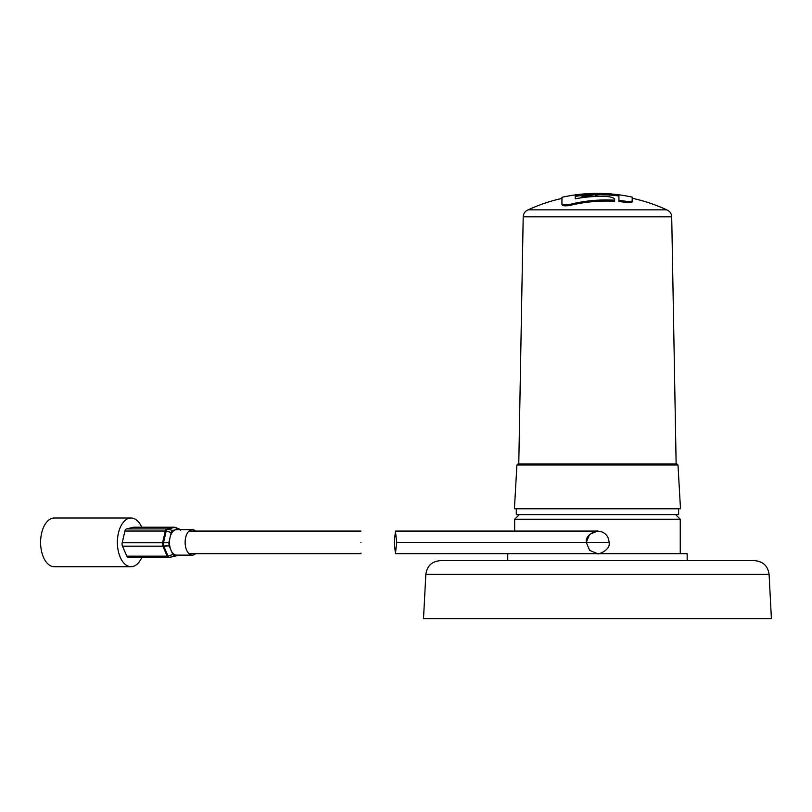 <?xml version="1.0" encoding="UTF-8"?>
<svg xmlns="http://www.w3.org/2000/svg" width="812" height="812" viewBox="0 0 812 812"><rect width="100%" height="100%" fill="white"/><g stroke="black" fill="none" stroke-linecap="round" stroke-linejoin="round"><path stroke-width="1.22" d="M597.287 553.682A11.307 11.307 0 0 0 597.459 553.682L598.008 553.672M516.28 508.809L516.28 514.605L678.629 514.605L678.629 508.809M675.614 514.605L680.253 519.244L514.656 519.244L514.656 531.078M507.754 560.645L507.754 553.682L687.155 553.682L687.155 560.645M425.833 574.378C427.021 565.974 431.852 561.396 440.307 560.645L754.602 560.645C763.057 561.396 767.888 565.974 769.086 574.378L425.833 574.378L423.509 618.622L771.4 618.622L769.086 574.378M597.987 531.078L597.459 531.068A11.307 11.307 0 0 1 598.008 531.078M395.464 553.682L394.267 542.375L395.464 531.078L396.672 542.375L395.464 553.682L597.754 553.682C596.515 555.103 611.02 550.536 609.061 542.375C608.838 537.514 606.523 534.042 602.128 531.972L597.561 531.078L589.613 534.387L586.294 542.375L589.613 550.363L597.561 553.682M360.954 553.114L360.954 553.682L188.973 553.682M360.954 542.375C360.954 556.951 360.954 556.951 360.954 542.375C360.954 527.8 360.954 527.8 360.954 542.375M141.745 527.221A24.35 13.662 90 0 0 131.057 518.026A24.35 13.662 90 0 0 117.385 542.365A24.35 13.662 90 0 0 131.057 566.725A24.35 13.662 90 0 0 141.745 557.529M131.057 518.026L54.262 518.026A24.35 13.662 90 0 0 40.6 542.365A24.35 13.662 90 0 0 54.262 566.725L131.057 566.725M128.6 557.499A3.481 1.949 -90 0 1 128.347 557.529A3.481 1.949 -90 0 1 126.804 556.169L167.191 556.169A3.481 1.756 -23.3 0 0 168.043 556.088A3.481 1.512 71.2 0 0 169.576 557.377A3.481 1.512 71.2 0 0 169.779 557.367L176.803 555.702A3.481 2.406 69.8 0 0 176.965 555.652L176.965 555.652A3.481 2.406 69.8 0 0 177.117 555.591M126.804 556.169L122.48 546.161A3.481 1.949 -90 0 1 122.216 542.71L162.613 542.71A3.481 1.096 13 0 1 163.476 542.761A3.481 0.954 87.5 0 0 163.719 546.08L168.043 556.088L172.824 554.464L174.56 555.733L169.779 557.367A3.481 2.852 -103.3 0 1 169.535 557.438L176.559 555.773A3.481 2.852 76.7 0 1 176.316 555.824M195.611 553.682A12.759 7.156 -90 0 1 192.292 555.134L176.64 555.134A12.759 7.156 -90 0 1 170.967 550.15A12.759 7.156 -90 0 1 169.485 542.375A12.759 7.156 -90 0 1 170.023 537.503A12.759 7.156 -90 0 1 175.707 529.728A12.759 7.156 -90 0 1 176.64 529.617L192.292 529.617A12.759 7.156 -90 0 1 195.611 531.078M192.292 555.134A12.759 7.156 -90 0 1 185.126 542.375A12.759 7.156 -90 0 1 192.292 529.617M180.457 530.297L179.391 529.069L175.453 527.475A3.481 2.203 112 0 0 174.692 527.384L167.668 529.048L172.682 530.449L178.721 529.018L174.692 527.384A3.481 2.852 -103.3 0 0 173.89 527.252L133.503 527.252A3.481 1.949 -90 0 1 133.757 527.221A3.481 1.949 -90 0 1 134.01 527.252M172.682 530.449L171.19 532.489L166.176 531.089L163.476 542.761L168.866 542.528L171.19 532.489M172.824 554.464L169.109 545.847L163.719 546.08A3.481 1.756 -23.3 0 1 162.867 546.161L122.48 546.161M177.117 555.134L174.56 555.733M168.866 542.528L169.109 545.847M122.216 542.71L124.926 531.038A3.481 1.949 -90 0 1 126.469 528.916L133.503 527.252M126.469 528.916L166.866 528.916A3.481 2.852 -103.3 0 1 167.668 529.048A3.481 1.299 105.6 0 0 166.176 531.089A3.481 1.096 13 0 0 165.313 531.038L124.926 531.038M178.356 555.134L176.803 555.702A3.481 2.852 76.7 0 1 176.559 555.773A3.481 3.481 0 0 0 176.965 555.652L178.386 555.134M128.347 557.529L168.734 557.529A3.481 1.949 -90 0 0 168.987 557.499A3.481 2.852 -103.3 0 0 169.535 557.438A3.481 3.481 0 0 1 168.734 557.529A3.481 1.949 -90 0 1 167.191 556.169L162.867 546.161A3.481 1.949 -90 0 1 162.613 542.71L165.313 531.038A3.481 1.949 -90 0 1 166.866 528.916L173.89 527.252A3.481 1.949 -90 0 1 174.144 527.221L133.757 527.221M618.917 200.493L618.917 194.829A162.968 161.02 -90 0 0 599.571 193.51A163.039 57.469 90 0 0 595.551 194.271A163.09 7.308 -90 0 1 596.018 193.52A163.08 82.966 90 0 0 580.783 197.489A163.039 57.469 -90 0 1 590.04 193.733A162.968 161.02 90 0 0 575.221 195.215L575.221 198.798A160.248 157.315 -90 0 1 602.291 196.24L604.26 196.271C610.624 196.707 614.075 197.732 614.623 199.336L614.623 200.188A156.523 153.671 90 0 0 571.13 204.076C565.69 205.162 562.625 204.979 561.934 203.548L561.934 197.296A163.1 163.1 0 0 1 632.193 197.123L632.193 201.802C631.939 202.614 629.848 202.797 625.94 202.35A157.944 155.062 -90 0 0 618.917 201.599L618.917 200.493A156.523 153.671 -90 0 1 625.94 201.254L625.94 202.35M632.193 197.123L632.193 200.696C631.939 201.518 629.848 201.701 625.94 201.254M676.843 463.926L678 465.022L516.909 465.022L518.076 463.926L676.843 463.926L676.132 463.926L671.717 216.804C671.483 213.444 669.819 211.13 666.723 209.841A164.46 164.46 0 0 0 632.193 198.26M614.623 200.188L614.623 201.295A157.944 155.062 90 0 0 597.459 201.315A157.944 155.062 90 0 0 571.13 205.142C565.69 206.218 562.625 206.045 561.934 204.634L561.934 198.422A164.46 164.46 0 0 0 528.196 209.841L666.723 209.841M599.571 193.51L599.571 194.677A164.41 57.946 90 0 0 597.459 194.971A164.41 57.946 90 0 0 595.551 195.438L595.551 194.271M595.551 194.718A164.45 83.656 90 0 0 583.534 197.499M584.985 195.245A164.328 162.359 90 0 0 575.221 196.362L575.221 198.798M516.909 465.022L514.422 508.809L680.486 508.809L678 465.022M599.571 194.677A164.328 162.359 -90 0 1 618.917 195.986M632.193 200.696L632.193 201.802M561.934 203.548L561.934 204.634M608.909 542.375L396.672 542.375M528.196 209.841C525.09 211.13 523.425 213.444 523.202 216.804L671.717 216.804M571.13 204.076L571.13 205.142M680.253 519.244L680.253 553.682M519.294 514.605L514.656 519.244M586.447 542.375C584.488 534.225 598.982 529.657 597.754 531.078L395.464 531.078M360.954 531.078L188.973 531.078M175.453 527.475A3.481 3.481 0 0 0 174.144 527.221M523.202 216.804L518.777 463.926"/></g></svg>
